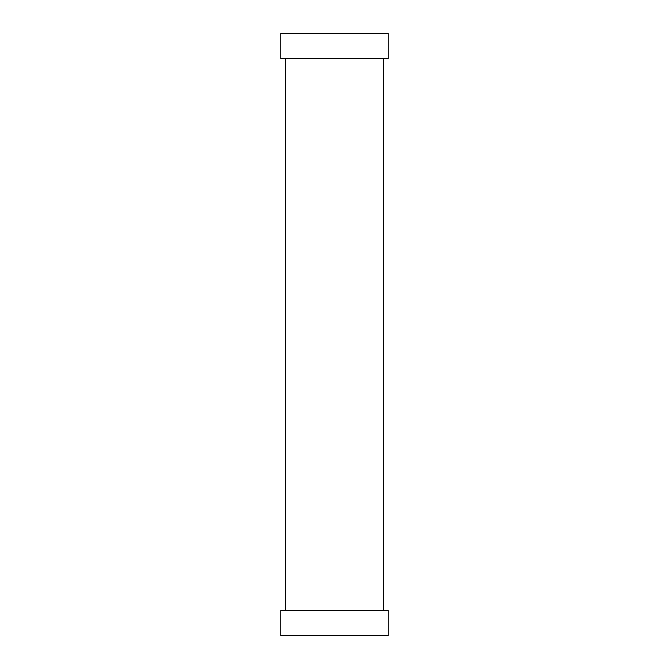 <?xml version="1.0" encoding="UTF-8"?>
<svg xmlns="http://www.w3.org/2000/svg" width="669" height="669" viewBox="0 0 669 669"><rect width="100%" height="100%" fill="white"/><g stroke="black" fill="none" stroke-linecap="round" stroke-linejoin="round"><path stroke-width="1" d="M388.229 610.538L280.771 610.538L280.771 635.55L388.229 635.55L388.229 610.538M383.713 58.462L383.713 610.538M363.175 58.462L388.229 58.462L388.229 33.45L280.771 33.45L280.771 58.462L363.175 58.462M285.287 58.462L285.287 610.538"/></g></svg>
